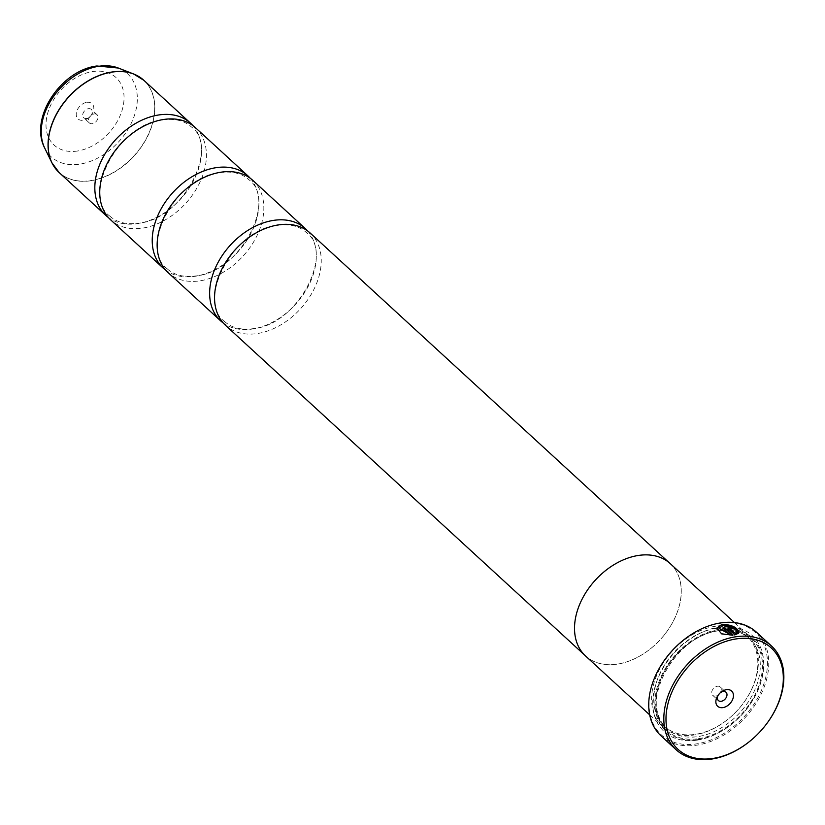 <?xml version="1.0" encoding="UTF-8"?>
<svg xmlns="http://www.w3.org/2000/svg" width="825" height="825" viewBox="0 0 825 825"><rect width="100%" height="100%" fill="white"/><g stroke="black" fill="none" stroke-linecap="round" stroke-linejoin="round"><path stroke-width="0.62" stroke-dasharray="4.12 3.09" d="M192.864 125.555A62.617 44.024 -47.4 0 1 192.307 182.985A62.617 44.024 -47.4 0 1 137.61 223.606A62.617 44.024 -47.4 0 1 108.395 217.532M250.264 178.262A62.617 44.024 -47.4 0 1 249.707 235.692A62.617 44.024 -47.4 0 1 195.009 276.313A62.617 44.024 -47.4 0 1 165.804 270.239M307.663 230.979A62.617 44.024 -47.4 0 1 307.106 288.399A62.617 44.024 -47.4 0 1 252.419 329.031A62.617 44.024 -47.4 0 1 223.204 322.957M738.911 632.321L736.684 631.991C735.57 628.052 731.084 625.917 723.216 625.628L719.06 628.423M732.837 635.487L721.535 634.085L716.812 628.176M733.507 628.547L733.827 628.805A70.445 49.521 132.6 0 0 731.981 628.898L730.465 628.433L730.135 629.062M738.189 633.497L734.714 635.209L728.269 629.279L727.825 627.949M86.769 102.341A10.333 7.26 -47.4 0 1 93.421 105.837A10.333 7.26 -47.4 0 1 91.369 115.005A10.333 7.26 -47.4 0 1 89.255 117.305A10.333 7.26 -47.4 0 1 83.284 120.264A10.333 7.26 -47.4 0 1 76.395 112.612A10.333 7.26 -47.4 0 1 86.769 102.341M88.44 108.673A5.631 3.96 -47.4 0 1 91.297 109.405A5.631 3.96 -47.4 0 1 90.946 115.582A5.631 3.96 -47.4 0 1 89.791 116.841A5.631 3.96 -47.4 0 1 86.532 118.449A5.631 3.96 -47.4 0 1 83.676 117.707A5.631 3.96 -47.4 0 1 83.418 112.509A5.631 3.96 -47.4 0 1 88.44 108.673M94.174 113.943A5.631 3.96 -47.4 0 1 97.041 114.685A5.631 3.96 -47.4 0 1 97.298 119.883A5.631 3.96 -47.4 0 1 92.276 123.719A5.631 3.96 -47.4 0 1 89.409 122.987A5.631 3.96 -47.4 0 1 89.152 117.779A5.631 3.96 -47.4 0 1 94.174 113.943M719.988 693.041A5.631 3.96 132.6 0 0 720.266 686.967A5.631 3.96 132.6 0 0 717.41 686.235A5.631 3.96 132.6 0 0 712.387 690.071A5.631 3.96 132.6 0 0 712.645 695.269A5.631 3.96 132.6 0 0 715.502 696.011A5.631 3.96 132.6 0 0 718.668 694.485M679.831 643.139A69.506 48.861 -47.4 0 1 719.977 623.298A69.506 48.861 -47.4 0 1 766.291 674.798A69.506 48.861 -47.4 0 1 696.537 743.892A69.506 48.861 -47.4 0 1 651.75 720.349A69.506 48.861 -47.4 0 1 665.528 658.711M661.103 735.931A70.445 49.521 132.6 0 0 696.867 745.161A70.445 49.521 132.6 0 0 759.639 697.166A70.445 49.521 132.6 0 0 756.391 632.156M716.1 628.341A61.081 42.941 132.6 0 0 661.66 669.952A61.081 42.941 132.6 0 0 664.476 726.33A61.081 42.941 132.6 0 0 695.496 734.322A61.081 42.941 132.6 0 0 730.816 716.842A61.081 42.941 132.6 0 0 743.304 703.251A61.081 42.941 132.6 0 0 747.11 636.343A61.081 42.941 132.6 0 0 716.1 628.341M715.543 626.227A62.648 44.045 132.6 0 0 659.711 668.91A62.648 44.045 132.6 0 0 662.599 726.722A62.648 44.045 132.6 0 0 694.413 734.931A62.648 44.045 132.6 0 0 730.641 716.997A62.648 44.045 132.6 0 0 743.449 703.055A62.648 44.045 132.6 0 0 747.347 634.435A62.648 44.045 132.6 0 0 715.543 626.227M697.269 740.118A65.154 45.808 132.6 0 0 734.951 721.473A65.154 45.808 132.6 0 0 748.265 706.963A65.154 45.808 132.6 0 0 761.227 649.162A65.154 45.808 132.6 0 0 719.245 627.072A65.154 45.808 132.6 0 0 653.854 691.835A65.154 45.808 132.6 0 0 697.269 740.118M698.352 739.509A63.587 44.705 132.6 0 0 735.127 721.308A63.587 44.705 132.6 0 0 748.12 707.159A63.587 44.705 132.6 0 0 760.774 650.739A63.587 44.705 132.6 0 0 719.802 629.176A63.587 44.705 132.6 0 0 655.978 692.392A63.587 44.705 132.6 0 0 698.352 739.509M195.443 127.679A62.617 44.024 -47.4 0 1 198.33 185.47A62.617 44.024 -47.4 0 1 142.529 228.123A62.617 44.024 -47.4 0 1 110.736 219.924M584.512 654.978L585.544 655.916A62.617 44.024 132.6 0 0 617.337 664.125A62.617 44.024 132.6 0 0 673.128 621.462A62.617 44.024 132.6 0 0 670.24 563.671A62.617 44.024 132.6 0 0 638.447 555.472A62.617 44.024 132.6 0 0 582.656 598.125A62.617 44.024 132.6 0 0 585.544 655.916A62.648 44.045 132.6 0 0 617.327 664.146A62.648 44.045 132.6 0 0 673.159 621.472A62.648 44.045 132.6 0 0 670.271 563.65M252.842 180.386A62.617 44.024 -47.4 0 1 255.729 238.178A62.617 44.024 -47.4 0 1 199.928 280.84A62.617 44.024 -47.4 0 1 168.135 272.632M310.252 233.104A62.617 44.024 -47.4 0 1 313.139 290.895A62.617 44.024 -47.4 0 1 257.338 333.548A62.617 44.024 -47.4 0 1 225.545 325.349M767.095 723.174A70.445 49.521 -47.4 0 1 752.699 738.849M720.122 692.917A5.631 3.96 132.6 0 0 719.885 693.113A5.631 3.96 132.6 0 0 718.74 694.372A5.631 3.96 132.6 0 0 718.565 694.619M729.455 634.466L722.783 628.021M59.142 172.549A62.617 44.024 132.6 0 0 90.936 180.747A62.617 44.024 132.6 0 0 146.726 138.095A62.617 44.024 132.6 0 0 143.839 80.293M139.188 76.766A62.587 44.003 -47.4 0 1 148.304 134.496A62.587 44.003 -47.4 0 1 90.812 180.603A62.587 44.003 -47.4 0 1 55.223 168.207M718.554 630.599A61.081 42.941 132.6 0 0 664.125 672.21A61.081 42.941 132.6 0 0 666.94 728.588A61.081 42.941 132.6 0 0 697.96 736.581A61.081 42.941 132.6 0 0 752.39 694.97A61.081 42.941 132.6 0 0 749.574 638.602A61.081 42.941 132.6 0 0 718.554 630.599M698.507 738.695A62.648 44.045 132.6 0 0 761.382 676.417A62.648 44.045 132.6 0 0 719.637 629.991A62.648 44.045 132.6 0 0 656.762 692.278A62.648 44.045 132.6 0 0 698.507 738.695M44.756 148.17A56.409 39.652 132.6 0 0 79.767 164.144A56.409 39.652 132.6 0 0 133.062 119.171A56.409 39.652 132.6 0 0 118.336 68.042M77.302 151.047A45.818 32.216 -47.4 0 1 46.767 117.098A45.818 32.216 -47.4 0 1 92.751 71.548A45.818 32.216 -47.4 0 1 123.286 105.497A45.818 32.216 -47.4 0 1 77.302 151.047M109.756 216.047C116.748 222.441 126.318 224.833 138.487 223.224C183.222 219.429 219.966 147.232 191.503 127.029C184.511 120.646 174.931 118.253 162.773 119.862C118.037 123.647 81.293 195.855 109.756 216.047M167.166 268.764C174.147 275.148 183.727 277.54 195.886 275.932C240.622 272.147 277.365 199.939 248.903 179.747C241.911 173.353 232.341 170.961 220.172 172.569C175.436 176.364 138.693 248.562 167.166 268.764M224.565 321.472C231.547 327.865 241.127 330.248 253.296 328.649C298.021 324.854 334.775 252.656 306.302 232.454C299.32 226.071 289.74 223.678 277.571 225.287C232.846 229.072 196.092 301.28 224.565 321.472M90.946 115.582L91.369 115.005M89.791 116.841L89.255 117.305M97.041 114.685L91.297 109.405M720.266 686.967L726.01 692.247M664.476 726.33L666.94 728.588C637.158 705.798 674.159 634.941 719.06 630.785C731.641 629.052 741.809 631.651 749.574 638.602L747.11 636.343M649.698 714.873L662.599 726.722M669.219 562.732L670.24 563.671M734.446 622.576L747.347 634.435M712.645 695.269L718.389 700.549M718.74 694.372L718.317 694.949M719.885 693.113L720.421 692.649M89.409 122.987L83.676 117.707"/><path stroke-width="1.24" d="M108.395 217.532A62.617 44.024 -47.4 0 1 105.817 215.407A62.617 44.024 -47.4 0 1 102.929 157.616A62.617 44.024 -47.4 0 1 158.73 114.964A62.617 44.024 -47.4 0 1 190.523 123.162A62.617 44.024 -47.4 0 1 192.864 125.555M165.804 270.239A62.617 44.024 -47.4 0 1 163.216 268.115A62.617 44.024 -47.4 0 1 160.328 210.323A62.617 44.024 -47.4 0 1 216.129 167.671A62.617 44.024 -47.4 0 1 247.923 175.869A62.617 44.024 -47.4 0 1 250.264 178.262M223.204 322.957A62.617 44.024 -47.4 0 1 220.626 320.832A62.617 44.024 -47.4 0 1 217.738 263.041A62.617 44.024 -47.4 0 1 273.529 220.378A62.617 44.024 -47.4 0 1 305.322 228.587A62.617 44.024 -47.4 0 1 307.663 230.979M716.812 628.176L722.03 624.546C732.002 625.072 737.591 627.804 738.818 632.744M738.88 632.476C737.653 627.536 732.053 624.803 722.092 624.278L716.832 628.042L721.576 633.806L732.889 635.219L724.67 627.67A70.445 49.521 132.6 0 0 722.783 628.021L729.506 634.198L719.08 628.289L723.267 625.36C731.125 625.639 735.611 627.773 736.735 631.754L738.911 632.321M730.527 628.155L732.033 628.629A70.445 49.521 -47.4 0 1 733.879 628.526L729.341 627.072L727.825 627.949L734.766 634.93L738.406 633.28L736.261 632.589L735.137 633.342L730.187 628.784L730.527 628.155L730.135 629.062L735.137 633.342M727.805 628.093L729.29 627.351L733.827 628.805M736.271 638.901A68.877 48.428 132.6 0 0 667.147 707.365A68.877 48.428 132.6 0 0 713.037 758.412A68.877 48.428 132.6 0 0 752.874 738.695A68.877 48.428 132.6 0 0 766.951 723.36A68.877 48.428 132.6 0 0 780.656 662.248A68.877 48.428 132.6 0 0 736.271 638.901M752.874 738.695L752.699 738.849A70.445 49.521 -47.4 0 1 711.954 759.01A70.445 49.521 -47.4 0 1 676.191 749.791A70.445 49.521 -47.4 0 1 672.942 684.771A70.445 49.521 -47.4 0 1 735.714 636.787A70.445 49.521 -47.4 0 1 771.488 646.006A70.445 49.521 -47.4 0 1 767.095 723.174L766.951 723.36M722.917 707.613A10.333 7.26 132.6 0 0 733.281 697.342A10.333 7.26 132.6 0 0 726.402 689.69A10.333 7.26 132.6 0 0 720.421 692.649A10.333 7.26 132.6 0 0 718.317 694.949A10.333 7.26 132.6 0 0 716.255 704.117A10.333 7.26 132.6 0 0 722.917 707.613M718.565 694.619A5.631 3.96 132.6 0 0 718.389 700.549A5.631 3.96 132.6 0 0 721.246 701.281A5.631 3.96 132.6 0 0 726.268 697.445A5.631 3.96 132.6 0 0 726.01 692.247A5.631 3.96 132.6 0 0 723.143 691.505A5.631 3.96 132.6 0 0 720.122 692.917M718.668 694.485A5.631 3.96 132.6 0 0 719.988 693.041M665.528 658.711A69.506 48.861 -47.4 0 1 665.579 658.659A69.506 48.861 -47.4 0 1 679.779 643.191A69.506 48.861 -47.4 0 1 679.831 643.139M771.488 646.006L756.391 632.156A70.445 49.521 132.6 0 0 720.627 622.927A70.445 49.521 132.6 0 0 679.893 643.087A70.445 49.521 132.6 0 0 665.486 658.773A70.445 49.521 132.6 0 0 661.103 735.931L676.191 749.791M163.216 268.115L110.736 219.924A62.617 44.024 -47.4 0 1 107.848 162.133A62.617 44.024 -47.4 0 1 163.649 119.481A62.617 44.024 -47.4 0 1 195.443 127.679L247.923 175.869M734.446 622.576L670.271 563.65A62.648 44.045 132.6 0 0 638.457 555.442A62.648 44.045 132.6 0 0 582.625 598.125A62.648 44.045 132.6 0 0 585.523 655.947L649.698 714.873M220.626 320.832L168.135 272.632A62.617 44.024 -47.4 0 1 165.248 214.84A62.617 44.024 -47.4 0 1 221.048 172.188A62.617 44.024 -47.4 0 1 252.842 180.386L305.322 228.587M584.512 654.978L225.545 325.349A62.617 44.024 -47.4 0 1 222.657 267.558A62.617 44.024 -47.4 0 1 278.458 224.895A62.617 44.024 -47.4 0 1 310.252 233.104L669.219 562.732M735.085 633.61L736.261 632.589M736.209 632.868L738.354 633.559M730.465 628.433L730.135 629.062M723.02 628.238A70.445 49.521 -47.4 0 1 724.618 627.949L724.67 627.67M724.618 627.949L732.579 635.25M719.06 628.423L729.506 634.198M190.523 123.162L143.839 80.293A62.617 44.024 132.6 0 0 112.045 72.095A62.617 44.024 132.6 0 0 56.255 114.747A62.617 44.024 132.6 0 0 59.142 172.549L51.965 162.876A62.587 44.003 -47.4 0 1 60.328 107.58A62.587 44.003 -47.4 0 1 111.922 72.012A62.587 44.003 -47.4 0 1 133.598 73.972A62.587 44.003 -47.4 0 1 139.188 76.766M55.223 168.207A62.587 44.003 -47.4 0 1 51.965 162.876L44.756 148.17C28.875 118.099 61.029 70.311 96.855 65.99L118.336 68.042A56.409 39.652 132.6 0 0 98.794 66.278A56.409 39.652 132.6 0 0 52.295 98.33A56.409 39.652 132.6 0 0 44.756 148.17M59.142 172.549L105.817 215.407M118.336 68.042L133.598 73.972L143.839 80.293"/></g></svg>
